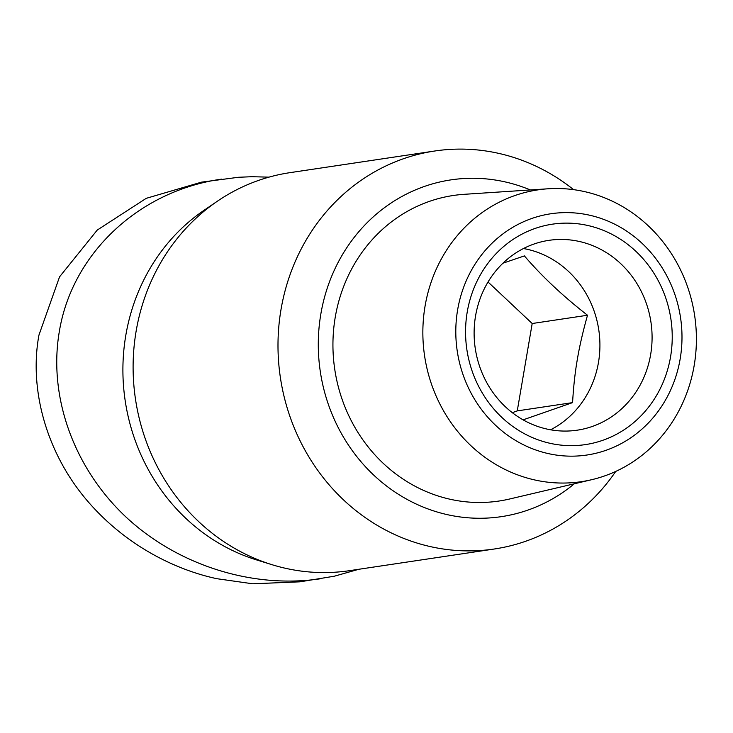 <?xml version="1.0" encoding="UTF-8"?>
<svg xmlns="http://www.w3.org/2000/svg" width="733" height="733" viewBox="0 0 733 733"><rect width="100%" height="100%" fill="white"/><g stroke="black" fill="none" stroke-linecap="round" stroke-linejoin="round"><path stroke-width="1.1" d="M271.824 564.639L256.275 559.82A193.475 179.072 -98.5 0 1 125.196 400.768A193.475 179.072 -98.5 0 1 203.994 210.325L217.444 201.163A201.218 186.237 81.5 0 0 135.495 399.228A201.218 186.237 81.5 0 0 271.824 564.639A201.218 186.237 81.5 0 0 286.053 568.414A201.218 186.237 81.5 0 0 349.458 570.677L494.344 548.999A201.218 186.237 81.5 0 0 615.729 471.429M573.582 189.645A201.218 186.237 81.5 0 0 498.202 153.261A201.218 186.237 81.5 0 0 434.806 150.998L289.911 172.667A201.218 186.237 81.5 0 0 217.444 201.163M534.971 480.005A147.507 136.53 81.5 0 0 591.705 479.694A147.507 136.53 81.5 0 0 696.35 335.027A147.507 136.53 81.5 0 0 584.274 191.551A147.507 136.53 81.5 0 0 548.183 188.775A147.507 136.53 81.5 0 0 423.014 325.278A147.507 136.53 81.5 0 0 534.971 480.005M591.705 479.694L509.756 498.971A154.471 142.972 -98.5 0 1 450.346 499.301A154.471 142.972 -98.5 0 1 333.103 337.262A154.471 142.972 -98.5 0 1 464.181 194.318L548.183 188.775M548.513 453.645A121.971 112.891 -98.5 0 1 457.649 309.738A121.971 112.891 -98.5 0 1 589.277 215.136A121.971 112.891 -98.5 0 1 680.142 359.051A121.971 112.891 -98.5 0 1 548.513 453.645M434.806 150.998A201.218 186.237 81.5 0 0 277.999 343.337A201.218 186.237 81.5 0 0 430.94 546.736A201.218 186.237 81.5 0 0 494.344 548.999M574.296 483.789A170.258 157.586 -98.5 0 1 447.707 514.74A170.258 157.586 -98.5 0 1 320.871 313.843A170.258 157.586 -98.5 0 1 504.625 181.793A170.258 157.586 -98.5 0 1 530.344 189.957M523.463 248.533A95.968 88.821 -98.5 0 1 598.467 362.459A95.968 88.821 -98.5 0 1 550.575 429.795M502.957 263.193L524.388 255.909C541.797 276.231 562.834 296.004 587.509 315.245C582.9 331.683 579.51 346.379 577.347 359.335C575.075 372.3 573.49 386.731 572.574 402.619L523.096 419.853M475.57 315.859A95.968 88.821 -98.5 0 1 548.898 240.351A95.968 88.821 -98.5 0 1 650.629 354.662A95.968 88.821 -98.5 0 1 577.292 430.17A95.968 88.821 -98.5 0 1 475.57 315.859M467.251 311.864A111.443 103.151 81.5 0 0 550.272 443.355A111.443 103.151 81.5 0 0 670.539 356.925A111.443 103.151 81.5 0 0 587.518 225.425A111.443 103.151 81.5 0 0 467.251 311.864M358.84 569.275L334.303 576.211L299.944 581.828L252.693 583.789L217.087 578.731C187.254 572.519 134.258 553.488 90.315 504.222C46.729 455.45 28.761 389.874 38.959 335.054L59.556 276.845L97.251 230.061L146.252 198.331L201.483 182.151L238.463 177.276L251.978 176.708L268.956 177.148M320.239 578.795C251.721 588.901 176.781 564.868 125.114 516.206C73.648 467.352 48.351 396.617 59.245 332.022C71.797 253.792 138.794 190.763 221.769 179.118M512.303 412.67L517.26 410.892L572.574 402.619M517.26 410.892L532.195 323.519L488.031 281.994M532.195 323.519L587.509 315.245"/></g></svg>

